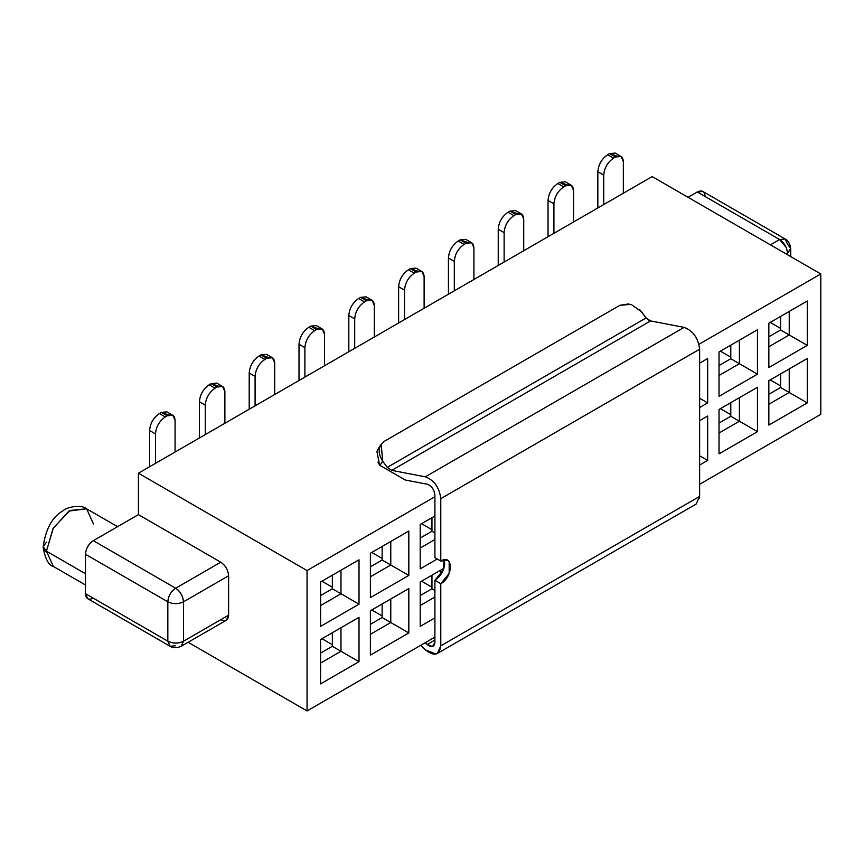 <?xml version="1.0" encoding="UTF-8"?>
<svg xmlns="http://www.w3.org/2000/svg" width="864" height="864" viewBox="0 0 864 864"><rect width="100%" height="100%" fill="white"/><g stroke="black" fill="none" stroke-linecap="round" stroke-linejoin="round"><path stroke-width="1.3" d="M420.649 645.365L425.38 649.879C434.279 656.683 439.409 655.344 440.791 645.851L440.791 583.697L434.905 580.306L434.905 642.449C434.225 647.19 431.665 647.86 427.216 644.479L425.315 642.665L427.216 644.479L432.486 646.542L434.905 642.449L434.905 580.306L440.791 583.697L440.791 645.851L437.346 653.476L435.931 654.048L425.38 649.879L420.649 645.365M437.346 653.476L696.179 504.036L699.624 496.422L440.791 645.851L699.624 496.422L699.624 349.207L440.791 498.647L440.791 561.06C453.438 553.057 453.438 577.098 440.791 583.697L449.172 573.404L449.172 561.676L447.725 560.369L440.791 561.06L434.905 557.658L434.905 495.115L434.905 557.658L440.791 561.06L440.791 498.647L699.624 349.207L699.451 498.679M444.128 559.807L443.297 570.002L434.905 580.306C440.824 576.169 444.085 570.51 444.712 563.317L444.128 559.807M434.905 640.04L427.216 644.479L434.905 640.04M639.738 309.69L646.088 317.941L641.488 311.753L631.087 304.387L619.888 305.305L628.97 303.89M647.536 319.367L649.069 320.382M650.57 320.933L391.738 470.372L425.304 476.82L684.137 327.38L650.57 320.933L684.137 327.38C693.068 330.793 698.231 338.072 699.624 349.207C698.231 338.072 693.068 330.793 684.137 327.38L425.304 476.82C434.236 480.233 439.398 487.512 440.791 498.647C439.398 487.512 434.236 480.233 425.304 476.82L391.738 470.372L387.256 467.381L382.655 461.192L379.879 465.523L382.655 461.192L387.256 467.381L646.088 317.941L387.256 467.381L391.738 470.372L650.57 320.933L646.088 317.941M379.922 465.372L405.248 479.995L427.162 484.196C431.633 485.903 434.214 489.542 434.905 495.115C434.214 489.542 431.633 485.903 427.162 484.196L405.248 479.995L379.922 465.372M379.642 465.199L376.92 451.505L378.335 448.654M384.588 441.158C378.119 446.105 377.471 452.779 382.655 461.192L381.208 444.215L384.588 441.158L619.888 305.305L384.588 441.158M377.86 462.164L379.879 465.523M181.192 646.272L183.514 641.207L183.514 601.808C178.286 604.249 173.059 604.249 167.832 601.808C173.081 604.249 178.319 604.249 183.514 601.808L183.492 641.218L228.614 615.168L183.514 641.207L181.213 646.283L226.314 620.244L228.614 615.168L228.614 575.77L183.514 601.808C182.941 596.03 180.328 591.505 175.673 588.222C170.91 591.505 168.296 596.041 167.832 601.808L85.471 554.256C85.936 548.489 88.549 543.964 93.312 540.67C88.582 543.985 85.968 548.51 85.471 554.256L167.832 601.808C168.329 596.052 170.942 591.527 175.673 588.222C180.403 591.527 183.017 596.052 183.514 601.808L228.614 575.77C228.118 570.024 225.504 565.488 220.774 562.183L175.673 588.222L93.312 540.67L138.413 514.631L93.312 540.67L175.673 588.222L220.774 562.183L138.413 514.631L138.413 473.202L652.169 176.591L820.8 273.953L698.954 344.293L820.8 273.953L820.8 414.331L699.624 484.294L820.8 414.331L820.8 273.953L652.169 176.591L138.413 473.202L307.055 570.564L434.905 496.746L307.055 570.564L138.413 473.202L138.413 514.631L220.774 562.183C225.536 565.466 228.15 570.002 228.614 575.77L228.614 615.168C228.15 620.395 225.536 621.907 220.774 619.693M434.905 637.124L307.055 710.942L188.136 642.287L307.055 710.942L307.055 570.564L307.055 710.942L434.905 637.124M699.624 363.15L707.659 358.517L707.659 402.894L699.624 407.538L707.659 402.894L707.659 358.517L699.624 363.15M699.624 420.671L707.659 416.027L707.659 460.404L699.624 465.048L707.659 460.404L707.659 416.027L699.624 420.671M757.469 329.767L757.469 374.144L719.032 396.328L719.032 351.95L757.469 329.767L739.422 340.178L739.422 363.722L757.469 374.144L757.469 329.767L719.032 351.95L719.032 396.328L757.469 374.144L739.422 363.722L719.032 375.494L739.422 363.722L739.422 340.178L757.469 329.767M807.268 301.007L807.268 345.384L768.841 367.578L768.841 323.201L807.268 301.007L789.232 311.418L789.232 334.973L807.268 345.384L807.268 301.007L768.841 323.201L768.841 367.578L807.268 345.384L789.232 334.973L768.841 346.745L789.232 334.973L789.232 311.418L807.268 301.007M719.032 453.838L719.032 409.46L757.469 387.277L757.469 431.654L719.032 453.838L757.469 431.654L757.469 387.277L719.032 409.46L719.032 453.838M768.841 425.088L768.841 380.711L807.268 358.517L807.268 402.894L768.841 425.088L807.268 402.894L807.268 358.517L768.841 380.711L768.841 425.088M434.581 618.062L420.196 626.378L420.196 581.99L443.891 568.307L420.196 581.99L420.196 626.378L434.581 618.062M434.581 516.175L420.196 524.48L434.581 516.175M437.249 559.019L420.196 568.868L420.196 524.48L434.905 515.992L420.196 524.48L420.196 568.868L437.249 559.019M359.014 559.807L359.014 604.184L320.576 626.378L320.576 581.99L359.014 559.807L340.978 570.218L340.978 593.773L359.014 604.184L359.014 559.807L320.576 581.99L320.576 626.378L359.014 604.184L340.978 593.773L320.576 605.545L340.978 593.773L340.978 570.218L359.014 559.807M408.823 531.047L408.823 575.424L370.386 597.618L370.386 553.241L408.823 531.047L390.776 541.469L390.776 565.013L408.823 575.424L408.823 531.047L370.386 553.241L370.386 597.618L408.823 575.424L390.776 565.013L370.386 576.785L390.776 565.013L390.776 541.469L408.823 531.047M320.576 683.888L320.576 639.511L359.014 617.317L359.014 661.694L320.576 683.888L359.014 661.694L359.014 617.317L320.576 639.511L320.576 683.888M370.386 655.128L370.386 610.751L408.823 588.557L408.823 632.945L370.386 655.128L408.823 632.945L408.823 588.557L370.386 610.751L370.386 655.128M699.624 398.261L707.659 402.894L699.624 398.261M699.624 455.771L707.659 460.404L699.624 455.771M719.032 351.95L739.422 340.178L719.032 351.95M768.841 323.201L789.232 311.418L768.841 323.201M719.032 409.46L757.469 387.277L739.422 397.688L739.422 421.232L757.469 431.654L739.422 421.232L719.032 433.015L739.422 421.232L739.422 397.688L719.032 409.46M768.841 380.711L807.268 358.517L789.232 368.939L789.232 392.483L807.268 402.894L789.232 392.483L768.841 404.255L789.232 392.483L789.232 368.939L768.841 380.711M787.439 252.299L787.46 254.707L787.46 253.12L786.089 253.908L787.46 253.12C786.964 247.374 784.35 242.838 779.62 239.533L770.407 244.858L779.62 239.533L697.27 191.981L688.046 197.305L697.27 191.981L779.62 239.533L786.24 247.547M434.905 597.046L420.196 605.545L434.905 597.046M420.196 582.001L443.891 568.307L440.586 570.218L440.586 574.927L440.586 570.218L420.196 582.001M434.905 539.536L420.196 548.035L434.905 539.536M320.576 581.99L340.978 570.218L320.576 581.99M370.386 553.241L390.776 541.469L370.386 553.241M320.576 639.511L359.014 617.317L340.978 627.728L340.978 651.283L359.014 661.694L340.978 651.283L320.576 663.055L340.978 651.283L340.978 627.728L320.576 639.511M370.386 610.751L408.823 588.557L390.776 598.979L390.776 622.523L408.823 632.945L390.776 622.523L370.386 634.295L390.776 622.523L390.776 598.979L370.386 610.751M730.793 358.744L739.422 363.722L730.793 358.744L719.032 365.537L730.793 358.744L730.793 345.157L730.793 358.744M780.602 329.994L789.232 334.973L780.602 329.994L768.841 336.776L780.602 329.994L780.602 316.408L780.602 329.994M730.793 416.254L739.422 421.232L730.793 416.254L719.032 423.047L730.793 416.254L730.793 402.667L730.793 416.254M780.602 387.504L789.232 392.483L780.602 387.504L768.841 394.297L780.602 387.504L780.602 373.918L780.602 387.504M93.312 598.19C88.549 600.394 85.936 598.892 85.471 593.654L85.471 554.256L85.471 593.654L167.832 641.207L167.832 601.808L167.832 641.207C173.059 643.648 178.286 643.648 183.514 641.207C178.222 643.756 172.994 643.756 167.832 641.207L170.122 646.283L167.832 641.207L85.471 593.654L87.772 598.73L170.122 646.283L175.673 645.732M790.711 248.573C789.674 240.278 784.361 238.561 785.171 238.982L779.62 239.533L785.171 238.982L787.46 244.058L790.711 248.594L787.46 253.12L790.657 249.037M785.171 238.982L702.81 191.441L697.27 191.981C702.032 189.767 704.646 191.279 705.11 196.517M434.905 590.49L431.957 588.784L420.196 595.577L431.957 588.784L434.905 590.49M431.957 575.208L431.957 588.784L431.957 575.208M431.957 531.274L434.905 532.98L431.957 531.274L420.196 538.067L431.957 531.274L431.957 517.687L431.957 531.274M332.348 588.784L340.978 593.773L332.348 588.784L320.576 595.577L332.348 588.784L332.348 575.197L332.348 588.784M382.147 560.034L390.776 565.013L382.147 560.034L370.386 566.827L382.147 560.034L382.147 546.448L382.147 560.034M332.348 646.304L340.978 651.283L332.348 646.304L320.576 653.098L332.348 646.304L332.348 632.718L332.348 646.304M382.147 617.544L390.776 622.523L382.147 617.544L370.386 624.337L382.147 617.544L382.147 603.958L382.147 617.544M85.666 573.847L46.451 551.2L53.341 566.438L46.451 551.2L85.666 573.847M85.471 584.982L53.341 566.438C48.74 565.304 45.371 559.116 43.222 547.884L46.472 552.377L43.222 547.884L43.2 546.674L46.451 551.2L53.039 528.541L68.958 511.067L86.616 508.799L69.984 510.451L53.341 528.012L46.451 551.2L43.2 546.674L46.451 542.149M332.348 587.207L321.948 581.202L332.348 587.207M382.147 558.446L371.758 552.452L382.147 558.446M431.957 529.697L421.567 523.692L431.957 529.697M730.793 357.156L720.403 351.162L730.793 357.156M780.602 328.406L770.213 322.402L780.602 328.406M770.213 379.912L780.602 385.916L770.213 379.912M720.403 408.672L730.793 414.677L720.403 408.672M421.567 581.202L431.957 587.207L421.567 581.202M371.758 609.962L382.147 615.956L371.758 609.962M321.948 638.712L332.348 644.717L321.948 638.712M117.569 526.673L86.616 508.799L93.506 524.027M172.789 415.249L166.903 411.858L161.352 412.409L167.238 415.8L172.789 415.249L175.079 420.325L175.079 452.034L175.079 420.325C174.614 415.098 172.001 413.586 167.238 415.8L165.283 416.934C159.322 421.038 156.06 426.708 155.477 433.912L155.477 463.352L155.477 433.912L149.591 430.52L149.591 466.744L149.591 430.52C150.174 423.306 153.436 417.647 159.397 413.532L161.352 412.409L168.998 415.012M222.588 386.5L216.713 383.098L211.162 383.648L217.048 387.05L222.588 386.5L224.888 391.576L224.888 423.274L224.888 391.576C224.424 386.338 221.81 384.836 217.048 387.05L215.082 388.174C209.131 392.288 205.859 397.948 205.276 405.162L205.276 434.592L205.276 405.162L199.4 401.76L199.4 437.994L199.4 401.76C199.984 394.556 203.245 388.886 209.207 384.782L211.162 383.648L218.808 386.262M272.398 357.739L266.512 354.348L260.971 354.899L266.846 358.29L272.398 357.739L274.698 362.815L274.698 394.513L274.698 362.815C274.234 357.588 271.62 356.076 266.846 358.29L264.892 359.424C258.941 363.528 255.668 369.187 255.085 376.402L255.085 405.842L255.085 376.402L249.199 373.01L249.199 409.234L249.199 373.01C249.782 365.796 253.055 360.137 259.006 356.022L260.971 354.899L268.618 357.502M322.207 328.99L316.321 325.588L310.77 326.138L316.656 329.54L322.207 328.99L324.497 334.066L324.497 365.764L324.497 334.066C324.032 328.828 321.419 327.326 316.656 329.54L314.701 330.664C308.74 334.778 305.478 340.438 304.895 347.652L304.895 377.082L304.895 347.652L299.009 344.25L299.009 380.484L299.009 344.25C299.592 337.036 302.864 331.376 308.815 327.272L310.77 326.138L318.416 328.752M372.006 300.229L366.131 296.838L360.58 297.378L366.466 300.78L372.006 300.229L374.306 305.305L374.306 337.003L374.306 305.305C373.842 300.078 371.228 298.566 366.466 300.78L364.5 301.914C358.549 306.018 355.277 311.677 354.704 318.892L354.704 348.332L354.704 318.892L348.818 315.5L348.818 351.724L348.818 315.5C349.402 308.286 352.663 302.627 358.625 298.512L360.58 297.378L368.226 299.992M421.816 271.48L415.93 268.078L410.389 268.628L416.275 272.02L421.816 271.48L424.116 276.556L424.116 308.254L424.116 276.556C423.652 271.318 421.038 269.806 416.275 272.02L414.31 273.154C408.359 277.268 405.086 282.928 404.503 290.142L404.503 319.572L404.503 290.142L398.628 286.74L398.628 322.974L398.628 286.74C399.2 279.526 402.473 273.866 408.424 269.762L410.389 268.628L418.036 271.242M471.625 242.719L465.739 239.328L460.199 239.868L466.074 243.27L471.625 242.719L473.926 247.795L473.926 279.493L473.926 247.795C473.45 242.568 470.837 241.056 466.074 243.27L464.119 244.404C458.158 248.508 454.896 254.167 454.313 261.382L454.313 290.822L454.313 261.382L448.427 257.99L448.427 294.214L448.427 257.99C449.01 250.776 452.282 245.117 458.233 241.002L460.199 239.868L467.834 242.482M521.435 213.959L515.549 210.568L509.998 211.118L515.884 214.51L521.435 213.959L523.724 219.046L523.724 250.744L523.724 219.046C523.26 213.808 520.646 212.296 515.884 214.51L513.918 215.644C507.967 219.758 504.695 225.418 504.122 232.632L504.122 262.062L504.122 232.632L498.236 229.23L498.236 265.453L498.236 229.23C498.82 222.016 502.081 216.356 508.043 212.252L509.998 211.118L517.644 213.732M571.234 185.209L565.358 181.807L559.807 182.358L565.693 185.76L571.234 185.209L573.534 190.285L573.534 221.983L573.534 190.285C573.07 185.058 570.456 183.546 565.693 185.76L563.728 186.894C557.777 190.998 554.504 196.657 553.921 203.872L553.921 233.302L553.921 203.872L548.046 200.48L548.046 236.704L548.046 200.48C548.618 193.266 551.891 187.607 557.842 183.492L559.807 182.358L567.454 184.972M621.043 156.449L615.157 153.058L609.617 153.608L615.492 157L621.043 156.449L623.344 161.536L623.344 193.234L623.344 161.536C622.879 156.298 620.255 154.786 615.492 157L613.537 158.134C607.576 162.248 604.314 167.908 603.731 175.111L603.731 204.552L603.731 175.111L597.845 171.72L597.845 207.943L597.845 171.72C598.428 164.506 601.7 158.846 607.651 154.742L609.617 153.608L617.252 156.222M149.591 430.52L155.477 433.912C156.092 426.73 159.365 421.07 165.283 416.934L159.397 413.532C153.479 417.668 150.217 423.328 149.591 430.52M199.4 401.76L205.276 405.162C205.902 397.969 209.174 392.31 215.082 388.174L209.207 384.782C203.288 388.919 200.016 394.578 199.4 401.76M249.199 373.01L255.085 376.402C255.712 369.22 258.973 363.56 264.892 359.424L259.006 356.022C253.098 360.158 249.826 365.818 249.199 373.01M299.009 344.25L304.895 347.652C305.521 340.459 308.783 334.8 314.701 330.664L308.815 327.272C302.897 331.409 299.635 337.068 299.009 344.25M348.818 315.5L354.704 318.892C355.32 311.71 358.592 306.05 364.5 301.914L358.625 298.512C352.706 302.648 349.445 308.308 348.818 315.5M398.628 286.74L404.503 290.142C405.13 282.949 408.402 277.29 414.31 273.154L408.424 269.762C402.516 273.899 399.244 279.558 398.628 286.74M448.427 257.99L454.313 261.382C454.939 254.2 458.201 248.53 464.119 244.404L458.233 241.002C452.326 245.138 449.053 250.798 448.427 257.99M498.236 229.23L504.122 232.632C504.738 225.439 508.01 219.78 513.918 215.644L508.043 212.252C502.124 216.378 498.863 222.048 498.236 229.23M548.046 200.48L553.921 203.872C554.548 196.69 557.82 191.02 563.728 186.894L557.842 183.492C551.934 187.628 548.662 193.288 548.046 200.48M597.845 171.72L603.731 175.111C604.357 167.929 607.619 162.27 613.537 158.134L607.651 154.742C601.744 158.868 598.471 164.538 597.845 171.72M165.283 416.934L167.238 415.8L161.352 412.409L159.397 413.532L165.283 416.934M215.082 388.174L217.048 387.05L211.162 383.648L209.207 384.782L215.082 388.174M264.892 359.424L266.846 358.29L260.971 354.899L259.006 356.022L264.892 359.424M314.701 330.664L316.656 329.54L310.77 326.138L308.815 327.272L314.701 330.664M364.5 301.914L366.466 300.78L360.58 297.378L358.625 298.512L364.5 301.914M414.31 273.154L416.275 272.02L410.389 268.628L408.424 269.762L414.31 273.154M464.119 244.404L466.074 243.27L460.199 239.868L458.233 241.002L464.119 244.404M513.918 215.644L515.884 214.51L509.998 211.118L508.043 212.252L513.918 215.644M563.728 186.894L565.693 185.76L559.807 182.358L557.842 183.492L563.728 186.894M613.537 158.134L615.492 157L609.617 153.608L607.651 154.742L613.537 158.134M378.108 449.021L380.894 444.668M181.213 646.283C173.534 649.544 169.376 645.808 170.122 646.283M790.711 248.594L790.711 256.576M43.2 546.674C45.695 528.876 52.315 516.888 63.072 510.732C66.798 506.952 81.41 504.23 86.616 508.799"/></g></svg>
